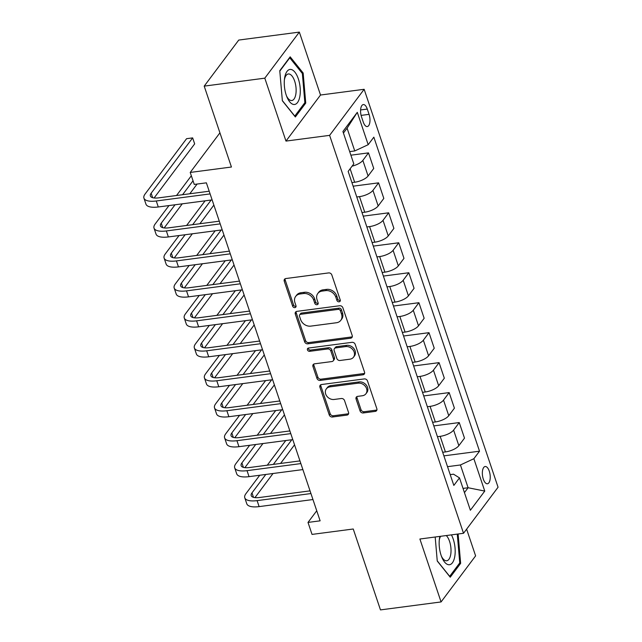 <?xml version="1.0" encoding="UTF-8"?>
<svg xmlns="http://www.w3.org/2000/svg" width="642" height="642" viewBox="0 0 642 642"><rect width="100%" height="100%" fill="white"/><g stroke="black" fill="none" stroke-linecap="round" stroke-linejoin="round"><path stroke-width="0.96" d="M339.128 301.82A1.87 1.533 -143.1 0 0 340.236 299.95L331.826 274.953A2.672 2.191 -143.1 0 0 328.656 272.914L285.826 278.54A2.672 2.191 -143.1 0 0 284.486 279.286A2.672 2.191 -143.1 0 0 284.237 281.204L292.656 306.202A1.87 1.533 -143.1 0 0 295.986 305.761L294.895 302.526A8.547 7.006 -143.1 0 1 295.673 296.403A8.547 7.006 -143.1 0 1 299.974 293.996L303.546 293.53A8.547 7.006 -143.1 0 1 313.689 300.063L314.781 303.297A1.87 1.533 -143.1 0 0 318.111 302.855L317.02 299.621A8.547 7.006 -143.1 0 1 317.798 293.498A8.547 7.006 -143.1 0 1 322.099 291.091L325.671 290.625A8.547 7.006 -143.1 0 1 335.822 297.158L336.906 300.392A1.87 1.533 -143.1 0 0 339.128 301.82M317.798 293.498L318.737 292.254A8.547 7.006 -143.1 0 1 323.038 289.847L326.601 289.382A8.547 7.006 -143.1 0 1 336.753 295.914L337.844 299.148A1.87 1.533 -143.1 0 0 340.332 300.512M285.088 278.772A2.672 2.191 -143.1 0 0 285.176 279.96L293.587 304.958A1.87 1.533 -143.1 0 0 296.074 306.33M295.673 296.403L296.612 295.159A8.547 7.006 -143.1 0 1 300.913 292.752L304.477 292.287A8.547 7.006 -143.1 0 1 314.628 298.819L315.712 302.053A1.87 1.533 -143.1 0 0 318.199 303.417M489.276 471.156A8.707 3.812 82.5 0 0 485.159 466.509A8.707 3.812 82.5 0 0 483.306 479.125A8.707 3.812 82.5 0 0 487.422 483.771A8.707 3.812 82.5 0 0 489.276 471.156M360.066 410.92A2.672 2.191 -143.1 0 0 363.244 412.958L375.257 411.386A2.672 2.191 -143.1 0 0 376.597 410.631A2.672 2.191 -143.1 0 0 376.846 408.721L367.497 380.955A2.672 2.191 -143.1 0 0 364.327 378.916L321.506 384.534A2.672 2.191 -143.1 0 0 320.157 385.288A2.672 2.191 -143.1 0 0 319.917 387.206L329.258 414.965A2.672 2.191 -143.1 0 0 332.428 417.011L346.945 415.101A2.672 2.191 -143.1 0 0 348.285 414.355A2.672 2.191 -143.1 0 0 348.534 412.437L344.529 400.552A2.672 2.191 -143.1 0 0 341.359 398.513L334.161 399.46A7.142 5.858 -143.1 0 1 326.786 396.106A7.142 5.858 -143.1 0 1 326.329 388.883A7.142 5.858 -143.1 0 1 329.924 386.869L358.124 383.17A7.142 5.858 -143.1 0 1 365.491 386.524A7.142 5.858 -143.1 0 1 365.948 393.747A7.142 5.858 -143.1 0 1 362.353 395.753L357.658 396.371A2.672 2.191 -143.1 0 0 356.31 397.125A2.672 2.191 -143.1 0 0 356.069 399.035L360.066 410.92L361.005 409.676A2.672 2.191 -143.1 0 0 364.175 411.715L376.188 410.142A2.672 2.191 -143.1 0 0 376.926 409.909M264.801 78.163L285.979 141.088L320.518 95.024L299.341 32.1L264.801 78.163L204.204 86.124L231.433 167.024L190.225 172.441L194.253 184.423L206.379 182.834L320.125 520.831L308.008 522.419L312.036 534.409L353.244 529L380.473 609.9L441.07 601.939L475.61 555.876L466.622 529.16M285.979 141.088L329.611 135.358L463.524 533.285L419.892 539.015L441.07 601.939M350.628 338.206A2.672 2.191 -143.1 0 0 351.976 337.459A2.672 2.191 -143.1 0 0 352.217 335.541L342.868 307.775A2.672 2.191 -143.1 0 0 339.698 305.736L296.877 311.362A2.672 2.191 -143.1 0 0 295.529 312.108A2.672 2.191 -143.1 0 0 295.288 314.026L304.629 341.793A2.672 2.191 -143.1 0 0 307.799 343.831L350.628 338.206L351.559 336.962A2.672 2.191 -143.1 0 0 352.298 336.729M355.187 344.369L364.528 372.127A2.672 2.191 -143.1 0 1 364.287 374.045A2.672 2.191 -143.1 0 1 362.939 374.8L320.117 380.417A2.672 2.191 -143.1 0 1 316.947 378.379L312.943 366.494A2.672 2.191 -143.1 0 1 313.192 364.584A2.672 2.191 -143.1 0 1 314.532 363.829L331.898 361.55A2.672 2.191 -143.1 0 0 333.246 360.796A2.672 2.191 -143.1 0 0 333.487 358.886L330.839 351.005A2.672 2.191 -143.1 0 0 327.669 348.959L309.58 351.334A1.87 1.533 -143.1 0 1 308.473 348.044L352.017 342.322A2.672 2.191 -143.1 0 1 355.187 344.369M204.204 86.124L238.744 40.061L299.341 32.1M361.502 116.796L363.276 122.068A8.434 3.691 82.5 0 0 367.264 126.562A8.434 3.691 82.5 0 0 369.062 114.348L367.288 109.076A8.434 3.691 82.5 0 0 363.3 104.574A8.434 3.691 82.5 0 0 361.502 116.796M329.611 135.358L364.15 89.294L498.064 487.222L463.524 533.285M357.297 112.334L368.187 144.691L354.753 150.942L347.089 128.175L357.297 112.334L342.916 131.506L353.806 163.862L348.157 171.398L453.838 485.424L459.487 477.889L453.525 474.181L450.202 474.623M443.895 455.86L479.518 451.19L373.837 137.163L368.187 144.691M479.518 451.19L473.868 458.717L484.758 491.082L470.377 510.254L459.487 477.889M320.518 95.024L364.15 89.294M316.739 510.775L308.008 522.419M219.925 132.83L190.225 172.441M347.089 128.175L343.438 133.046M354.753 150.942L349.681 151.608M463.026 488.41L468.098 487.743L460.434 464.968L447.53 466.67M433.807 425.903L459.247 422.556L464.495 438.141L458.845 445.676A10.882 4.004 161.4 0 1 445.42 451.928L442.691 452.281M459.247 422.556L453.605 430.092A10.882 4.004 161.4 0 1 440.171 436.343L437.443 436.704M423.728 395.937L449.167 392.591L454.408 408.176L448.758 415.711A10.882 4.004 161.4 0 1 435.332 421.963L432.604 422.316M449.167 392.591L443.518 400.127A10.882 4.004 161.4 0 1 430.084 406.378L427.363 406.739M413.641 365.972L439.08 362.634L444.328 378.21L438.679 385.746A10.882 4.004 161.4 0 1 425.245 391.997L422.516 392.358M439.08 362.634L433.43 370.161A10.882 4.004 161.4 0 1 420.004 376.413L417.276 376.774M403.553 336.007L429 332.668L434.241 348.245L428.591 355.78A10.882 4.004 161.4 0 1 415.165 362.032L412.437 362.393M429 332.668L423.351 340.196A10.882 4.004 161.4 0 1 409.917 346.447L407.188 346.808M393.474 306.041L418.913 302.703L424.153 318.28L418.512 325.815A10.882 4.004 161.4 0 1 405.078 332.066L402.349 332.428M418.913 302.703L413.263 310.23A10.882 4.004 161.4 0 1 399.838 316.49L397.109 316.843M383.386 276.076L408.826 272.738L414.074 288.322L408.424 295.85A10.882 4.004 161.4 0 1 394.999 302.101L392.27 302.462M408.826 272.738L403.184 280.273A10.882 4.004 161.4 0 1 389.75 286.525L387.022 286.878M373.307 246.111L398.746 242.772L403.987 258.357L398.337 265.884A10.882 4.004 161.4 0 1 384.911 272.136L382.183 272.497M398.746 242.772L393.097 250.308A10.882 4.004 161.4 0 1 379.671 256.559L376.942 256.912M363.22 216.145L388.659 212.807L393.907 228.392L388.258 235.919A10.882 4.004 161.4 0 1 374.824 242.178L372.103 242.532M388.659 212.807L383.009 220.342A10.882 4.004 161.4 0 1 369.583 226.594L366.855 226.955M353.132 186.188L378.579 182.842L383.82 198.426L378.17 205.962A10.882 4.004 161.4 0 1 364.744 212.213L362.016 212.566M378.579 182.842L372.93 190.377A10.882 4.004 161.4 0 1 359.496 196.629L356.767 196.99M350.885 155.187L368.492 152.876L373.74 168.461L368.091 175.996A10.882 4.004 161.4 0 1 354.657 182.248L351.928 182.601M464.447 492.623L468.098 487.743L484.758 491.082M368.492 152.876L362.842 160.412A10.882 4.004 161.4 0 1 352.089 166.158M460.434 464.968L473.868 458.717M282.36 100.77L295.344 116.964L305.744 103.089L303.16 73.019L290.176 56.825L279.776 70.7L282.36 100.77M435.188 537.009L437.25 561.02L450.235 577.214L460.643 563.347L458.115 534M302.077 73.164L303.16 73.019M304.396 103.266L305.744 103.089M459.287 563.524L460.643 563.347M296.139 311.595A2.672 2.191 -143.1 0 0 296.219 312.782L305.568 340.549A2.672 2.191 -143.1 0 0 308.738 342.587L351.559 336.962M340.412 310.8A1.87 1.533 -143.1 0 0 338.19 309.372L300.6 314.307A1.87 1.533 -143.1 0 0 299.493 316.177L300.641 319.588A8.547 7.006 -143.1 0 0 310.784 326.12L336.48 322.741A8.547 7.006 -143.1 0 0 340.782 320.342A8.547 7.006 -143.1 0 0 341.56 314.211L340.412 310.8L341.343 309.556A1.87 1.533 -143.1 0 0 339.128 308.128L338.19 309.372M299.662 314.837L300.592 313.593A1.87 1.533 -143.1 0 1 301.531 313.063L339.128 308.128M340.782 320.342L341.713 319.098A8.547 7.006 -143.1 0 0 342.491 312.967L341.56 314.211M341.343 309.556L342.491 312.967M313.794 364.062A2.672 2.191 -143.1 0 0 313.882 365.25L317.878 377.135A2.672 2.191 -143.1 0 0 321.048 379.173L363.878 373.548A2.672 2.191 -143.1 0 0 364.616 373.315M333.246 360.796L334.177 359.552A2.672 2.191 -143.1 0 0 334.426 357.642L331.77 349.754A2.672 2.191 -143.1 0 0 328.6 347.715L310.519 350.091L309.58 351.334M308.208 348.1A1.87 1.533 -143.1 0 0 310.519 350.091M349.922 359.183A7.142 5.858 -143.1 0 0 353.517 357.177A7.142 5.858 -143.1 0 0 353.06 349.954A7.142 5.858 -143.1 0 0 345.685 346.592L335.758 347.9A2.672 2.191 -143.1 0 0 334.41 348.654A2.672 2.191 -143.1 0 0 334.169 350.564L336.817 358.445A2.672 2.191 -143.1 0 0 339.987 360.491L349.922 359.183M353.517 357.177L354.456 355.933A7.142 5.858 -143.1 0 0 353.999 348.71A7.142 5.858 -143.1 0 0 346.624 345.348L345.685 346.592M334.41 348.654L335.341 347.402A2.672 2.191 -143.1 0 1 336.689 346.656L346.624 345.348M356.92 396.604A2.672 2.191 -143.1 0 0 357 397.791L361.005 409.676M365.948 393.747L366.887 392.503A7.142 5.858 -143.1 0 0 366.43 385.28A7.142 5.858 -143.1 0 0 359.055 381.926L358.124 383.17M326.329 388.883L327.268 387.632A7.142 5.858 -143.1 0 1 330.863 385.625L359.055 381.926M320.767 384.767A2.672 2.191 -143.1 0 0 320.848 385.954L330.189 413.721A2.672 2.191 -143.1 0 0 333.367 415.759L347.876 413.857A2.672 2.191 -143.1 0 0 348.614 413.625M154.096 197.977L194.662 143.88L192.648 137.894L186.589 138.688L145.084 194.028A20.4 7.503 -18.6 0 0 143.936 198.145A20.4 7.503 -18.6 0 0 156.263 200.978L210.103 193.908M143.936 198.145L145.951 204.14A20.4 7.503 -18.6 0 0 158.285 206.973L212.117 199.903M209.196 191.22L158.598 197.864A13.602 5 161.4 0 1 150.38 195.979A13.602 5 161.4 0 1 151.151 193.234L192.648 137.894M168.99 205.56L155.171 223.994A20.4 7.503 -18.6 0 0 154.016 228.111A20.4 7.503 -18.6 0 0 166.35 230.943L220.19 223.873M154.016 228.111L156.038 234.105A20.4 7.503 -18.6 0 0 168.365 236.938L222.204 229.868M219.283 221.185L168.685 227.83A13.602 5 161.4 0 1 160.46 225.944A13.602 5 161.4 0 1 161.23 223.191L175.049 204.766M164.183 227.942L182.272 203.819M189.807 193.764L197.094 184.053M182.585 194.711L193.033 180.787M191.34 175.756L176.526 195.513M179.07 235.526L165.259 253.959A20.4 7.503 -18.6 0 0 164.103 258.076A20.4 7.503 -18.6 0 0 176.43 260.909L230.269 253.839M164.103 258.076L166.118 264.071A20.4 7.503 -18.6 0 0 178.452 266.895L232.292 259.825M229.371 251.15L178.765 257.795A13.602 5 161.4 0 1 170.547 255.909A13.602 5 161.4 0 1 171.318 253.157L185.137 234.731M174.271 257.907L192.351 233.784M199.895 223.729L213.866 205.095M192.672 224.676L211.162 200.023M205.095 200.826L186.613 225.47M189.157 265.491L175.338 283.916A20.4 7.503 -18.6 0 0 174.183 288.041A20.4 7.503 -18.6 0 0 186.517 290.866L240.357 283.796M174.183 288.041L176.205 294.028A20.4 7.503 -18.6 0 0 188.531 296.861L242.371 289.791M239.45 281.116L188.852 287.76A13.602 5 161.4 0 1 180.627 285.867A13.602 5 161.4 0 1 181.397 283.122L195.216 264.697M184.35 287.873L202.439 263.75M209.974 253.694L223.954 235.06M202.76 254.641L221.241 229.988M215.182 230.783L196.693 255.436M199.245 295.456L185.426 313.882A20.4 7.503 -18.6 0 0 184.27 318.007A20.4 7.503 -18.6 0 0 196.604 320.831L250.436 313.761M184.27 318.007L186.284 323.993A20.4 7.503 -18.6 0 0 198.619 326.826L252.458 319.756M249.537 311.081L198.932 317.726A13.602 5 161.4 0 1 190.714 315.832A13.602 5 161.4 0 1 191.485 313.087L205.304 294.662M194.438 317.83L212.526 293.715M220.062 283.66L234.033 265.026M212.839 284.607L231.329 259.954M225.27 260.748L206.78 285.401M299.854 96.404A17.679 7.752 82.5 0 0 294.911 72.161A17.679 7.752 82.5 0 0 284.703 77.513A17.679 7.752 82.5 0 0 284.558 78.428A17.679 7.752 82.5 0 0 287.022 97.199A17.679 7.752 82.5 0 0 299.854 96.404M286.541 95.987A13.386 5.866 82.5 0 0 291.813 100.521A13.386 5.866 82.5 0 0 295.802 94.398A13.386 5.866 82.5 0 0 294.453 80.531A13.386 5.866 82.5 0 0 288.322 73.974A13.386 5.866 82.5 0 0 284.406 79.72M279.808 71.11L289.775 57.828L302.358 73.517L304.862 102.648L294.782 116.09L282.344 100.585M439.882 536.391A17.679 7.752 82.5 0 0 439.449 538.678A17.679 7.752 82.5 0 0 441.102 555.306A17.679 7.752 82.5 0 0 441.913 557.449A17.679 7.752 82.5 0 0 452.835 562.175A17.679 7.752 82.5 0 0 453.236 539.119A17.679 7.752 82.5 0 0 451.414 534.874M441.431 556.237A13.386 5.866 82.5 0 0 446.704 560.771A13.386 5.866 82.5 0 0 449.552 541.375A13.386 5.866 82.5 0 0 446.286 535.548M457.273 534.112L459.752 562.906L449.673 576.347L437.234 560.835M440.597 536.303A13.386 5.866 82.5 0 0 439.297 539.97M209.324 325.422L195.505 343.847A20.4 7.503 -18.6 0 0 194.357 347.964A20.4 7.503 -18.6 0 0 206.684 350.797L260.524 343.727M194.357 347.964L196.372 353.959A20.4 7.503 -18.6 0 0 208.706 356.792L262.538 349.721M259.617 341.038L209.019 347.683A13.602 5 161.4 0 1 200.802 345.797A13.602 5 161.4 0 1 201.564 343.053L215.383 324.627M204.517 347.795L222.605 323.68M230.149 313.625L244.12 294.991M222.926 314.572L241.408 289.919M235.349 290.714L216.868 315.366M219.412 355.387L205.592 373.813A20.4 7.503 -18.6 0 0 204.437 377.929A20.4 7.503 -18.6 0 0 216.771 380.762L270.611 373.692M204.437 377.929L206.451 383.924A20.4 7.503 -18.6 0 0 218.786 386.757L272.625 379.687M269.704 371.004L219.107 377.648A13.602 5 161.4 0 1 210.881 375.763A13.602 5 161.4 0 1 211.651 373.018L225.47 354.593M214.605 377.761L232.693 353.638M240.228 343.59L254.208 324.948M233.006 344.537L251.495 319.885M245.437 320.679L226.947 345.332M229.491 385.352L215.68 403.778A20.4 7.503 -18.6 0 0 214.524 407.895A20.4 7.503 -18.6 0 0 226.851 410.728L280.69 403.657M214.524 407.895L216.539 413.889A20.4 7.503 -18.6 0 0 228.873 416.722L282.713 409.652M279.792 400.969L229.186 407.614A13.602 5 161.4 0 1 220.968 405.728A13.602 5 161.4 0 1 221.739 402.983L235.558 384.558M224.692 407.726L242.772 383.603M250.316 373.556L264.287 354.914M243.093 374.503L261.575 349.85M255.516 350.644L237.034 375.297M239.578 415.318L225.759 433.743A20.4 7.503 -18.6 0 0 224.604 437.86A20.4 7.503 -18.6 0 0 236.938 440.693L290.778 433.623M224.604 437.86L226.626 443.855A20.4 7.503 -18.6 0 0 238.952 446.688L292.792 439.618M289.871 430.934L239.273 437.579A13.602 5 161.4 0 1 231.048 435.693A13.602 5 161.4 0 1 231.818 432.949L245.637 414.515M234.771 437.692L252.86 413.568M260.395 403.513L274.375 384.879M253.181 404.468L271.662 379.815M265.603 380.61L247.114 405.262M249.666 445.275L235.847 463.709A20.4 7.503 -18.6 0 0 234.691 467.825A20.4 7.503 -18.6 0 0 247.026 470.658L300.857 463.588M234.691 467.825L236.705 473.82A20.4 7.503 -18.6 0 0 249.04 476.653L302.88 469.583M299.958 460.9L249.353 467.545A13.602 5 161.4 0 1 241.135 465.659A13.602 5 161.4 0 1 241.906 462.906L255.725 444.481M244.859 467.657L262.947 443.534M270.483 433.478L284.454 414.844M263.26 434.425L281.75 409.781M275.691 410.575L257.201 435.228M259.745 475.241L245.926 493.674A20.4 7.503 -18.6 0 0 244.771 497.791A20.4 7.503 -18.6 0 0 257.105 500.624L310.945 493.554M244.771 497.791L246.793 503.785A20.4 7.503 -18.6 0 0 259.119 506.61L312.959 499.54M310.038 490.865L259.44 497.51A13.602 5 161.4 0 1 251.223 495.624A13.602 5 161.4 0 1 251.985 492.871L265.804 474.446M254.938 497.622L273.027 473.499M280.57 463.444L294.542 444.81M273.348 464.391L291.829 439.738M285.77 440.54L267.289 465.185M445.42 451.928L440.171 436.343M435.332 421.963L430.084 406.378M425.245 391.997L420.004 376.413M415.165 362.032L409.917 346.447M405.078 332.066L399.838 316.49M394.999 302.101L389.75 286.525M384.911 272.136L379.671 256.559M374.824 242.178L369.583 226.594M364.744 212.213L359.496 196.629M354.657 182.248L350.123 168.774M368.091 175.996L362.842 160.412M378.17 205.962L372.93 190.377M388.258 235.919L383.009 220.342M398.337 265.884L393.097 250.308M408.424 295.85L403.184 280.273M418.512 325.815L413.263 310.23M428.591 355.78L423.351 340.196M438.679 385.746L433.43 370.161M448.758 415.711L443.518 400.127M458.845 445.676L453.605 430.092M360.603 109.951L367.288 109.076M361.101 115.391L369.062 114.348M336.753 295.914L335.822 297.158M326.601 289.382L325.671 290.625M323.038 289.847L322.099 291.091M315.712 302.053L314.781 303.297M314.628 298.819L313.689 300.063M304.477 292.287L303.546 293.53M300.913 292.752L299.974 293.996M293.587 304.958L292.656 306.202M285.176 279.96L284.237 281.204M337.844 299.148L336.906 300.392M308.738 342.587L307.799 343.831M305.568 340.549L304.629 341.793M296.219 312.782L295.288 314.026M301.531 313.063L300.6 314.307M363.878 373.548L362.939 374.8M321.048 379.173L320.117 380.417M317.878 377.135L316.947 378.379M313.882 365.25L312.943 366.494M334.426 357.642L333.487 358.886M331.77 349.754L330.839 351.005M328.6 347.715L327.669 348.959M336.689 346.656L335.758 347.9M357 397.791L356.069 399.035M330.863 385.625L329.924 386.869M347.876 413.857L346.945 415.101M333.367 415.759L332.428 417.011M330.189 413.721L329.258 414.965M320.848 385.954L319.917 387.206M376.188 410.142L375.257 411.386M364.175 411.715L363.244 412.958M156.263 200.978L158.285 206.973M151.151 193.234L152.652 197.696M166.35 230.943L168.365 236.938M161.23 223.191L162.739 227.661M176.43 260.909L178.452 266.895M171.318 253.157L172.818 257.627M186.517 290.866L188.531 296.861M181.397 283.122L182.906 287.592M196.604 320.831L198.619 326.826M191.485 313.087L192.985 317.557M206.684 350.797L208.706 356.792M201.564 343.053L203.073 347.523M216.771 380.762L218.786 386.757M211.651 373.018L213.152 377.488M226.851 410.728L228.873 416.722M221.739 402.983L223.239 407.453M236.938 440.693L238.952 446.688M231.818 432.949L233.327 437.411M247.026 470.658L249.04 476.653M241.906 462.906L243.406 467.376M257.105 500.624L259.119 506.61M251.985 492.871L253.494 497.341"/></g></svg>

